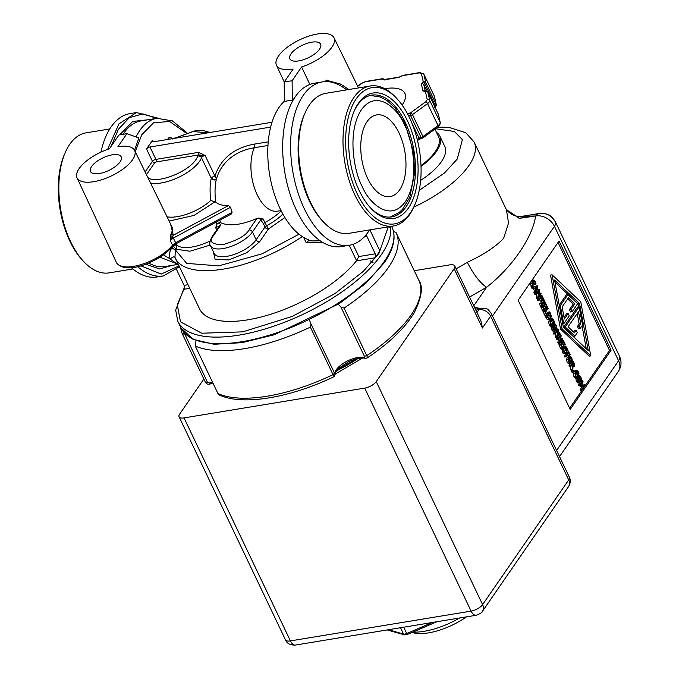 <?xml version="1.0" encoding="UTF-8"?>
<svg xmlns="http://www.w3.org/2000/svg" width="679" height="679" viewBox="0 0 679 679"><rect width="100%" height="100%" fill="white"/><g stroke="black" fill="none" stroke-linecap="round" stroke-linejoin="round"><path stroke-width="1.02" d="M412.9 632.09A48.438 19.75 -25.5 0 0 459.598 617.992M411.983 632.489L413.57 632.87A42.76 17.433 -25.5 0 0 466.473 616.863M285.452 639.788A9.464 3.853 154.5 0 0 290.408 640.908L184.043 417.908L364.725 388.116L471.09 611.117L290.408 640.908A9.464 4.999 80.6 0 0 295.535 645.05C290.264 645.296 286.903 643.548 285.452 639.788L179.086 416.787A9.464 3.853 154.5 0 1 179.706 414.02L203.861 379.026M414.249 270.726L449.829 264.861A9.464 3.853 154.5 0 1 454.777 265.981A9.464 3.853 154.5 0 1 454.166 268.748L376.242 381.606A9.464 3.853 154.5 0 1 364.725 388.116M184.043 417.908A9.464 3.853 154.5 0 1 179.086 416.787M568.569 486.58C570.538 483.244 570.784 480.095 569.325 477.133A9.464 3.853 154.5 0 1 568.705 479.9L482.608 604.616A9.464 7.045 34.6 0 1 482.463 611.295L568.569 486.58A9.464 7.045 -145.4 0 0 568.705 479.9L490.603 316.159L482.429 328.008L480.893 320.726L454.777 265.981M479.45 308.41A15.133 11.271 -145.4 0 0 474.587 307.511M611.1 350.186L570.199 409.42L518.136 300.262L559.029 241.02L611.1 350.186L609.513 350.44L558.019 242.488M559.53 456.602L618.34 371.43A15.133 11.271 -145.4 0 0 618.561 360.736A15.133 6.17 -25.5 0 0 619.791 357.239A15.133 6.17 -25.5 0 0 619.545 356.314L555.422 221.889A15.133 6.17 154.5 0 1 555.668 222.814A15.133 6.17 154.5 0 1 554.446 226.311A15.133 11.271 -145.4 0 0 535.807 215.93L535.57 216.27C532.591 237.489 511.55 267.984 486.546 287.285L473.764 305.796M539.652 213.427A15.133 7.995 80.6 0 0 539.296 213.469L539.296 213.469A15.133 7.995 80.6 0 0 539.007 213.529A15.133 7.995 80.6 0 0 535.807 215.93L519.214 218.392L506.424 209.633M569.63 408.215L582.166 390.06M585.052 385.876L609.513 350.44M506.407 209.607L508.546 223.009L503.631 238.371C495.568 246.833 483.456 254.812 467.288 262.289C473.526 274.443 479.943 282.778 486.546 287.285L469.596 297.046M576.624 371.303L575.376 373.756L575.741 375.529L577.031 376.921L574.994 377.838L573.814 376.259L573.237 373.705L573.967 371.32L575.436 370.513M574.434 377.252L576.021 376.989L574.824 373.442L575.554 371.057L577.023 370.25L578.381 371.71L579.06 373.985L577.014 374.91L576.471 372.432L575.52 371.481M567.839 354.565L568.264 355.457L569.851 355.193L568.849 353.105L566.32 356.772L564.733 357.027L564.342 356.203L566.872 352.537L565.98 350.678M562.339 348.42L560.752 348.683L558.893 344.779L561.762 340.629L563.349 340.366L565.208 344.27L564.869 344.754L563.4 341.681L562.619 342.827L563.986 345.687L563.646 346.18L562.28 343.311L561.21 344.856L562.679 347.928L562.339 348.42L560.481 344.525L563.349 340.366M563.646 346.18L562.059 346.443L561.27 344.779M557.883 333.109L559.64 332.6L560.014 333.372L557.145 337.531L555.558 337.794L555.116 336.86L555.77 333.279M557.145 337.531L556.695 336.597L557.858 330.257L555.38 333.839L553.801 334.102L553.427 333.33L555.116 330.885M552.969 331.191L554.556 330.928L553.198 329.485L552.63 326.905L553.385 324.562L554.845 323.705L556.194 325.148L556.763 327.728L556.016 330.079L554.913 330.945L552.969 331.191L551.62 329.748L551.221 326.056M551.781 324.851L553.266 323.968M546.018 308.028L547.724 307.604L548.114 308.427L545.585 312.094L546.918 314.878L544.991 315.633L543.268 312.017L544.032 310.914M544.617 310.065L545.61 308.622M542.063 305.923L540.484 306.178L539.33 303.768L541.205 303.08L541.587 303.878L543.871 300.568L543.786 299.346L544.931 301.765L544.643 302.189L544.261 301.391L541.978 304.701L542.063 305.923L540.917 303.505L539.33 303.768M540.671 303.165L542.181 300.619M542.063 299.812L543.786 299.346M539.033 293.591L540.79 293.082L541.163 293.854L538.294 298.013L536.707 298.268L536.266 297.343L536.919 293.761M538.294 298.013L537.844 297.079L539.007 290.739L536.529 294.321L534.95 294.584L534.577 293.812L535.077 293.09M536.427 291.13L537.445 289.653L539.033 289.39L539.593 290.57L538.523 296.367L540.79 293.082M531.801 287.989L537.259 285.672L537.751 286.699L535.884 292.955L534.297 293.218L533.881 292.343L534.415 290.612L535.994 290.349L534.857 287.972L532.2 288.83L531.801 287.989L532.786 287.463M533.83 286.911L537.259 285.672M534.415 290.612L533.465 288.617M590.772 355.889L589.185 356.152L560.523 329.12L550.508 275.063L552.095 274.8L580.757 301.841L590.772 355.889L562.102 328.857L552.095 274.8M533.575 281.064L532.336 283.516L532.701 285.29L533.991 286.682L533.533 287.344L531.954 287.607L531.394 287.013L530.274 282.668M531.937 280.266L533.983 280.02L535.341 281.471L536.02 283.746L535.561 284.416L535.018 281.938L533.821 280.979M535.561 284.416L533.974 284.671L533.431 282.201L532.472 281.242M541.935 299.549L543.208 299.337L541.825 296.434L541.01 297.606L542.334 300.39L541.995 300.882L540.416 301.145L539.661 299.566M541.995 300.882L540.671 298.098L539.287 300.101L537.709 300.364L537.31 299.532L540.178 295.382L541.766 295.119L543.548 298.845L543.208 299.337M543.344 307.205L544.134 308.869L545.721 308.606L544.354 305.745L543.293 307.281L544.753 310.354L542.835 311.109L540.968 307.205L541.834 305.957M542.275 305.321L543.837 303.055L545.424 302.792L547.282 306.696L546.943 307.188L545.483 304.107L544.694 305.253L546.06 308.113L545.721 308.606M546.654 314.335L548.174 312.128L549.752 311.865L551.272 315.854L550.661 318.867L549.718 319.563L547.266 319.597L545.296 316.287L545.848 315.497M551.985 319.656L550.745 322.109L551.11 323.883L552.4 325.275L550.355 326.2L549.184 324.613L548.607 322.067L549.379 319.622M549.803 325.606L551.382 325.343L550.194 321.804L550.924 319.419L552.392 318.612L553.75 320.064L554.429 322.338L552.383 323.272L551.84 320.794L550.881 319.843M560.616 338.838L562.373 338.329L562.747 339.101L559.878 343.26L558.291 343.515L557.849 342.589L558.494 339.008M559.878 343.26L559.428 342.326L560.591 335.986L558.113 339.568L556.525 339.831L556.16 339.059L559.029 334.9L560.616 334.637L561.177 335.816L560.099 341.622L562.373 338.329M565.098 347.147L563.859 349.6L564.215 351.374L565.514 352.766L565.055 353.428L563.468 353.691L562.916 353.097L561.847 348.505M562.373 347.283L563.918 346.358M562.916 353.097L564.495 352.834L563.298 349.295L564.037 346.901L565.497 346.103L566.863 347.555L567.542 349.829L565.497 350.754L564.953 348.285L563.994 347.325M568.467 363.689L570.054 363.426L568.705 361.983L568.136 359.403L568.883 357.061L570.352 356.203L571.693 357.646L572.261 360.226L571.514 362.578L570.411 363.443L568.467 363.689L567.118 362.247L566.549 359.666L567.296 357.324L568.764 356.467M574.468 366.439L573.008 366.363L572.813 370.394L571.234 370.649L570.716 369.58L570.513 365.565L573.382 361.406L574.757 364.818L574.468 366.439L572.338 367.11M571.251 365.896L572.507 365.692L572.049 364.742L570.912 366.397L569.325 366.652L568.926 365.828L570.615 363.384M573.611 372.05L572.024 372.313L571.548 371.311L572.091 370.513L573.679 370.25L574.154 371.252L573.611 372.05L573.127 371.048L571.548 371.311M577.6 382.829L579.187 382.574L577.837 381.123L577.269 378.551L578.016 376.2L579.476 375.351L580.825 376.794L581.394 379.366L580.647 381.717L579.543 382.583L577.6 382.829L576.25 381.386L575.851 377.702M576.412 376.489L577.897 375.614M582.268 385.239L584.517 384.747L585.069 385.901L582.2 390.052L580.613 390.315L580.214 389.491L582.455 386.241M582.2 390.052L581.801 389.228L584.271 385.647L580.231 386.716L580.222 385.18M579.985 386.207L581.572 385.952L582.489 381.904L580.01 385.477L578.432 385.74L578.058 384.968L579.747 382.532M522.558 216.228L535.391 215.998L519.248 218.197L506.458 209.684C510.769 214.929 516.142 217.11 522.575 216.228L539.296 213.469L546.196 213.927C548.997 215.939 547.961 211.95 555.422 221.889M333.975 376.344L333.058 374.664A118.256 48.217 154.5 0 1 267.254 396.197A118.256 48.217 154.5 0 1 218.095 393.625L219.555 395.085C242.929 405.932 290.332 397.75 334.06 376.675L335.095 374.435C334.289 374.248 335.392 372.287 338.397 368.536L348.785 361.576C355.864 358.478 361.33 357.392 365.166 358.3L364.258 357.51A17.688 7.214 -25.5 0 0 345.441 362.043A17.688 7.214 -25.5 0 0 334.968 374.053L335.112 374.536M219.555 395.085L217.891 393.447L195.162 345.798L217.891 393.447M334.968 374.053L311.016 324.078L310.371 327.108A118.256 48.217 154.5 0 1 244.567 348.641A118.256 48.217 154.5 0 1 195.408 346.061L195.985 340.595M212.408 381.963A17.688 7.214 -25.5 0 0 209.718 382.99L210.32 383.771M396.188 232.855L418.799 280.249A118.256 48.217 154.5 0 1 418.841 280.334A118.256 48.217 154.5 0 1 366.753 355.635C367.577 357.57 367.458 358.376 366.397 358.028M367.059 358.028L367.025 358.045C389.5 343.039 405.346 327.719 414.597 312.068C421.82 296.927 423.238 286.351 418.841 280.334L396.154 232.77A118.256 48.217 154.5 0 1 344.066 308.071L340.977 307.154L364.385 356.246L364.258 357.51M576.573 377.583L576.021 376.989M576.98 374.842L578.567 374.587L578.058 372.168L576.861 371.218M575.028 370.496L577.023 370.25M564.342 356.203L565.921 355.94L568.45 352.274L566.872 352.537M566.32 356.772L565.921 355.94M567.525 349.736L570.19 354.701L569.851 355.193M567.279 350.211L567.797 349.693M568.45 352.274L567.457 350.186M558.893 344.779L560.481 344.525M563.638 344.957L564.869 344.754M556.695 336.597L555.116 336.86M556.5 329.137L557.883 328.908L558.444 330.087L557.374 335.893L559.64 332.6M553.427 333.33L555.015 333.066L557.883 328.908M555.38 333.839L555.015 333.066M552.91 323.959L554.845 323.705M546.578 315.37L544.847 311.763L543.268 312.017M544.847 311.763L547.724 307.604M543.599 302.359L544.643 302.189M542.148 299.991L543.489 299.77M542.283 300.831L543.871 300.568M540.917 303.505L541.205 303.08M537.844 297.079L536.266 297.343M534.577 293.812L536.164 293.549L539.033 289.39M536.529 294.321L536.164 293.549M533.787 288.567L533.388 287.726M533.881 292.343L535.468 292.08L535.994 290.349M535.884 292.955L535.468 292.08M560.523 329.12L562.102 328.857M531.394 287.013L532.981 286.75L531.784 283.211L532.514 280.817L533.983 280.02M533.533 287.344L532.981 286.75M533.94 284.611L535.527 284.348M537.31 299.532L538.897 299.278L541.766 295.119M539.287 300.101L538.897 299.278M540.968 307.205L542.555 306.95L545.424 302.792M544.414 310.846L542.555 306.95M545.712 307.383L546.943 307.188M549.718 319.563L547.266 319.597M545.296 316.287L546.884 316.024L549.752 311.865M548.853 319.334L546.884 316.024M551.942 325.937L551.382 325.343M552.35 323.204L553.937 322.941L553.419 320.53L552.231 319.58M550.397 318.85L552.392 318.612M559.428 342.326L557.849 342.589M556.16 339.059L557.748 338.796L560.616 334.637M558.113 339.568L557.748 338.796M565.055 353.428L564.495 352.834M565.463 350.695L567.05 350.432L566.532 348.021L565.344 347.062M563.502 346.341L565.497 346.103M568.408 356.458L570.352 356.203M572.813 370.394L572.304 369.317L570.716 369.58M571.998 361.635L573.382 361.406M568.926 365.828L570.513 365.565M572.304 369.317L572.507 365.692M573.127 371.048L573.679 370.25M577.54 375.606L579.476 375.351M581.801 389.228L580.214 389.491M581.131 380.783L582.514 380.554L583.057 381.683L582.2 385.553L584.517 384.747M578.058 384.968L579.645 384.704L582.514 380.554M580.01 385.477L579.645 384.704M581.818 386.453L581.572 385.952M311.016 324.078L309.599 320.446M338.261 304.311L340.977 307.154M209.718 382.99L207.418 382.133L184.136 332.71M184.001 333.041L182.71 334.679A118.256 48.217 154.5 0 1 182.668 334.594A118.256 48.217 154.5 0 1 180.767 327.533M393.362 231.276L396.112 232.685A118.256 48.217 154.5 0 1 396.154 232.77M555.863 325.631L556.228 327.448L554.701 329.952L553.538 329.009L553.792 325.428L554.904 324.681L555.863 325.631L554.276 325.895L553.326 324.944M535.298 287.726L537.106 286.733L536.215 289.653L535.298 287.726M554.59 280.037L579.56 303.581L588.277 350.661L563.307 327.117L554.59 280.037M550.126 313.808L550.737 315.701L550.253 318.001L548.929 318.459L547.614 316.38L549.82 313.18L550.126 313.808L549.286 313.944M549.498 318.612L548.929 318.459M571.37 358.13L571.726 359.946L570.199 362.45L569.036 361.508L569.299 357.926L570.411 357.179L571.37 358.13L569.783 358.393L568.824 357.443M573.84 363.537L574.213 364.674L573.407 365.922L572.372 364.275L573.449 362.713L573.84 363.537L572.753 363.715M573.169 365.76L574.027 365.616L573.407 365.922M580.494 377.278L580.859 379.086L579.331 381.59L578.168 380.656L578.432 377.066L579.535 376.319L580.494 377.278L578.915 377.541L577.956 376.582M436.478 132.329A52.037 21.21 154.5 0 1 439.873 136.165L444.779 146.452A52.037 21.21 154.5 0 1 441.401 161.67A52.037 21.21 154.5 0 1 420.649 180.385M439.873 136.165A52.037 21.21 154.5 0 1 436.495 151.375A52.037 21.21 154.5 0 1 421.022 166.457M367.67 178.475A41.394 21.872 -99.4 0 1 376.633 114.904A41.394 21.872 -99.4 0 1 399.057 133.008A41.394 21.872 -99.4 0 1 390.102 196.579A41.394 21.872 -99.4 0 1 367.67 178.475M553.92 329.612L554.641 327.711L554.276 325.895M578.542 306.916L577.973 303.844L579.56 303.581M586.3 348.794L582.039 325.818M577.973 303.844L554.981 282.158M550.253 318.001L548.691 318.256L549.15 315.964L550.737 315.701M549.15 315.964L548.539 314.071M569.418 362.111L570.139 360.209L569.783 358.393M572.677 364.929L574.213 364.674M572.635 364.929L572.261 363.8M578.55 381.25L579.272 379.349L578.915 377.541M559.241 305.134L566.362 294.813L567.95 294.55L577.651 303.7L572.125 311.712L570.538 311.975L569.426 309.632L573.212 304.15L567.669 298.921M564.054 317.407L566.549 313.791L568.136 313.528L569.257 315.871L563.723 323.875L560.336 305.575L567.95 294.55M573.611 332.039L574.587 330.631L576.174 330.367L577.286 332.71L574.918 336.147L573.331 336.402L563.629 327.253L577.557 307.086L579.136 306.823L582.531 325.114L580.155 328.551L578.576 328.814L577.456 326.472L579.162 324.002L577.226 313.545M434.959 129.146L438.592 136.776A50.619 20.633 154.5 0 1 435.307 151.57A50.619 20.633 154.5 0 1 420.997 165.693M354.277 110.872A61.687 32.6 -99.4 0 1 371.744 95.136A61.687 32.6 -99.4 0 1 405.168 122.118A61.687 32.6 -99.4 0 1 391.817 216.864A61.687 32.6 -99.4 0 1 370.216 207.57M359.259 190.663A63.58 33.594 -99.4 0 1 354.633 110.049A63.58 33.594 -99.4 0 1 407.476 120.82A63.58 33.594 -99.4 0 1 412.628 200.203A63.58 33.594 -99.4 0 1 370.827 208.241A63.58 33.594 -99.4 0 1 359.259 190.663M559.352 305.745L560.336 305.575M562.738 324.036L563.723 323.875M573.212 304.15L574.799 303.886L568.399 297.852L562.119 306.95L564.351 319.011L568.136 313.528M569.426 309.632L571.005 309.369L574.799 303.886M572.125 311.712L571.005 309.369M563.629 327.253L565.217 326.989L579.136 306.823M574.918 336.147L565.217 326.989M579.162 324.002L580.749 323.739L578.516 311.686L568.068 326.811L574.468 332.837L576.174 330.367M577.456 326.472L579.043 326.209L580.749 323.739M580.155 328.551L579.043 326.209M435.222 106.696A1.893 0.492 -122.5 0 0 435.451 106.705A1.893 0.492 -122.5 0 0 435.239 105.542L436.164 104.362A1.893 1.723 -12.5 0 1 436.283 104.702L436.283 104.702A1.893 1.723 -12.5 0 1 436.122 105.822M419.809 72.568L402.885 75.361A1.893 1.002 80.6 0 0 402.452 75.666L419.376 72.874A1.893 1.002 -99.4 0 1 419.809 72.568L423.806 74.07L434.288 96.062A5.678 2.317 -25.5 0 1 434.365 96.265L423.874 74.274L425.674 82.38L424.757 83.559L423.204 81.565L425.674 82.38L436.164 104.362L434.365 96.265A1.893 1.723 -12.5 0 1 434.475 96.596L434.288 96.062A5.678 2.317 -25.5 0 0 434.178 95.875M375.275 257.731L356.467 260.838L358.809 256.543L375.232 253.836A2.835 1.502 -99.4 0 1 375.275 257.731L379.934 250.975L370.581 231.361A2.835 1.502 -99.4 0 1 370.148 229.833M356.467 260.838A91.962 37.489 154.5 0 1 247.699 319.843A91.962 37.489 154.5 0 1 199.567 308.928L175.352 258.164A91.962 37.489 154.5 0 1 174.936 257.205L175.352 258.164A91.962 37.489 154.5 0 0 223.484 269.088A91.962 37.489 154.5 0 0 302.299 236.572M174.953 257.239L173.451 256.866L169.996 258.818L177.227 264.19L178.297 264.335M65.532 151.867L64.802 153.488A69.063 36.496 80.6 0 0 69.818 241.062A69.063 36.496 80.6 0 0 82.388 260.159L83.602 261.457A70.956 37.498 -99.4 0 1 70.684 241.834A70.956 37.498 -99.4 0 1 65.532 151.867A70.956 37.498 -99.4 0 1 86.046 132.855L109.777 128.942M132.872 268.96L109.141 272.873A70.956 37.498 -99.4 0 1 83.602 261.457M189.738 288.329L184.119 289.254A2.835 1.502 80.6 0 0 184.085 285.358L176.548 269.546M131.31 267.628A82.779 43.745 80.6 0 0 157.027 276.964L163.367 275.92A82.779 43.745 -99.4 0 1 137.676 266.609M323.289 242.776L306.221 242.81L303.64 237.395M409.556 117.807A69.063 36.496 80.6 0 0 396.986 98.71A69.063 36.496 80.6 0 0 351.578 107.443A69.063 36.496 80.6 0 0 357.179 193.676A69.063 36.496 80.6 0 0 414.572 205.381A69.063 36.496 80.6 0 0 409.556 117.807M396.986 98.71L395.772 97.411A70.956 37.498 80.6 0 0 370.233 85.987A70.956 37.498 80.6 0 0 354.871 194.975A70.956 37.498 80.6 0 0 393.328 226.014A70.956 37.498 80.6 0 0 413.842 207.002L414.572 205.381M370.233 85.987L325.852 93.312A70.956 37.498 80.6 0 0 305.338 112.324A70.956 37.498 80.6 0 0 310.49 202.291A70.956 37.498 80.6 0 0 323.408 221.914A70.956 37.498 80.6 0 0 348.947 233.33L393.328 226.014M305.338 112.324L304.608 113.945A69.063 36.496 80.6 0 0 309.624 201.51A69.063 36.496 80.6 0 0 322.194 220.607L323.408 221.914M107.638 149.38L118.918 123.892L136.428 112.561L130.088 113.605A82.779 43.745 80.6 0 0 100.916 152.13M176.226 248.853L175.717 249.049L173.34 246.019L171.957 248.03C169.75 250.543 169.096 254.124 169.988 258.792L173.442 256.84L174.936 257.205L175.445 249.982L176.226 248.853L176.565 244.856A31.412 12.808 -25.5 0 0 191.902 247.037A31.412 12.808 -25.5 0 0 210.04 241.003M284.382 101.213A73.79 38.992 80.6 0 0 269.801 175.657A73.79 38.992 80.6 0 0 308.41 239.679L308.622 240.68L306.221 242.81M309.234 240.188L308.622 240.68L313.053 240.935L320.098 240.756M178.263 264.258L159.947 257.222M375.232 253.836L366.991 236.564L364.097 237.039M365.667 235.316A2.835 1.502 -99.4 0 1 366.991 236.564M111.178 146.274L118.409 129.265L129.409 117.628L142.887 113.877L156.747 118.316M170.429 235.672L172.424 236.402L173.332 238.049L170.234 240.459L170.93 234.051A32.694 13.325 -25.5 0 0 171.787 226.48L134.603 150.398A31.879 12.994 154.5 0 1 111.441 175.903A31.879 12.994 154.5 0 1 77.05 177.856A31.879 12.994 154.5 0 1 109.463 148.76L118.978 134.977L126.905 133.67L117.934 146.664A31.879 12.994 154.5 0 1 134.603 150.398M119.674 134.858L132.685 121.465L148.251 119.725M284.883 217.552L268.468 228.967L266.558 225.734A37.464 15.277 -25.5 0 0 282.88 214.106M259.667 241.716A2.835 2.113 -145.4 0 1 256.17 239.772L252.452 231.972A24.121 9.837 154.5 0 1 223.094 248.556A24.121 9.837 154.5 0 1 210.465 245.688L214.191 253.488A24.121 9.837 -25.5 0 0 226.811 256.348A24.121 9.837 -25.5 0 0 256.17 239.772L264.971 227.015A2.835 2.113 -145.4 0 0 268.468 228.967L259.667 241.716L246.783 252.724L228.628 259.921L215.15 259.42L213.189 251.391M210.21 245.068L189.933 251.23L175.98 249.201L175.445 249.982L171.957 248.03M294.1 98.557A73.79 38.992 80.6 0 0 292.301 100.085L284.382 101.392L284.187 82.04L293.15 69.046A31.879 12.994 154.5 0 1 276.446 65.218A31.879 12.994 154.5 0 1 287.107 47.377A31.879 12.994 154.5 0 1 317.331 34.026A31.879 12.994 154.5 0 1 334 37.769A31.879 12.994 154.5 0 1 301.62 66.949L292.106 80.733L292.301 100.085M369.597 229.926A82.779 43.745 -99.4 0 1 349.286 245.263A82.779 43.745 -99.4 0 1 292.657 170.701A82.779 43.745 -99.4 0 1 322.347 81.904A82.779 43.745 -99.4 0 1 342.437 86.92L346.876 89.84M322.347 81.904L314.419 83.211A82.779 43.745 80.6 0 0 284.73 172.008A82.779 43.745 80.6 0 0 341.359 246.57L349.286 245.263M384.696 88.677A38.881 15.855 154.5 0 1 404.871 93.32A38.881 15.855 154.5 0 1 402.35 104.693A38.881 15.855 154.5 0 1 402.112 105.024M126.905 133.67L138.864 137.93L134.535 150.263M99.389 173.527A17.026 6.943 154.5 0 1 90.485 171.524A17.026 6.943 154.5 0 1 96.112 161.984A17.026 6.943 154.5 0 1 112.307 154.82A17.026 6.943 154.5 0 1 121.227 156.866A17.026 6.943 154.5 0 1 115.532 166.397A17.026 6.943 154.5 0 1 99.389 173.527M170.522 223.9L173.323 235.223L170.93 234.051M215.642 202.087C214.606 192.437 214.92 184.569 216.567 178.467L214.615 179.986L211.305 178.331C209.879 184.111 209.709 191.486 210.779 200.466L215.642 202.087C218.748 204.608 223.001 205.771 228.416 205.584L173.323 235.223L170.234 240.459L172.525 245.111L175.632 242.7L175.844 243.659M172.271 265.345L159.573 268.926L145.671 264.224M309.845 84.451L301.62 66.949M326.209 81.59L325.869 80.071L340.824 84.137L348.819 89.526M272.024 122.262L153.564 141.792A2.835 1.154 154.5 0 1 152.071 141.461A2.835 1.154 154.5 0 1 152.257 140.629L146.52 148.947A2.835 1.154 154.5 0 1 149.974 146.995L270.666 127.092M172.407 139C170.964 137.2 169.631 136.929 168.426 138.177L169.419 139.178M216.72 229.909L215.684 227.737L216.881 224.248L216.1 222.194M263.41 223.739L260.829 219.835L258.835 218.061L263.011 218.799L266.558 225.734A2.835 1.154 154.5 0 0 264.971 227.015L263.41 223.739L264.997 222.457A37.464 15.277 154.5 0 0 281.208 210.94M292.106 80.733L284.187 82.04M298.785 60.889A17.026 6.943 154.5 0 1 289.882 58.895A17.026 6.943 154.5 0 1 295.509 49.355A17.026 6.943 154.5 0 1 311.703 42.183A17.026 6.943 154.5 0 1 320.624 44.228A17.026 6.943 154.5 0 1 314.929 53.76A17.026 6.943 154.5 0 1 298.785 60.889M219.775 220.217L220.683 222.763C229.383 226.472 241.478 225.038 256.951 218.451L258.835 218.061M228.416 205.584L230.546 207.282L232.091 212.332L230.767 214.114M116.415 262.459A32.779 13.359 -25.5 0 0 116.432 262.493C125.938 276.336 160.83 260.77 172.491 246.477L175.997 243.769L231.369 213.978M209.989 132.49L202.537 130.334L195.213 130.758L174.8 138.295M147.912 177.635A2.835 2.529 126.6 0 1 147.98 177.601C155.644 184.484 187.743 172.619 196.053 159.412L198.599 154.948L205.126 155.474L214.937 176.056C220.845 158.606 233.882 147.98 254.031 144.177L268.239 141.835M216.881 224.248L219.147 222.704L220.683 222.763M263.011 218.799L260.829 219.835L252.452 231.972A2.835 2.113 -145.4 0 0 248.955 230.02C246.154 235.384 237.523 240.264 223.06 244.652C211.721 244.516 208.47 241.597 213.299 235.902L220.734 225.131L219.147 222.704M149.974 146.995L155.89 159.387L198.574 152.351L205.126 155.474A2.835 1.154 154.5 0 0 201.671 157.426A2.835 2.113 -145.4 0 0 198.175 155.483M216.567 178.467L214.937 176.056A2.835 1.154 -25.5 0 0 211.483 178A2.835 2.113 -145.4 0 0 214.615 179.986M198.574 152.351L198.599 154.948L155.915 161.992L154.761 162.637L146.46 174.664M370.386 260.991L373.034 262.569M387.208 629.934L404.429 634.857A1.893 1.57 -74 0 1 403.538 634.067L388.396 629.739M400.525 627.736L403.538 634.067A3.785 1.545 -25.5 0 0 406.713 633.541L407.29 634.509L404.429 634.857M432.277 622.499L406.713 633.541L403.699 627.209M295.535 645.05L476.225 615.25A9.464 4.999 -99.4 0 1 471.09 611.117A9.464 3.853 154.5 0 0 482.608 604.616L376.242 381.606M482.429 328.008L454.166 268.748M355.711 359.004A94.61 38.567 154.5 0 1 337.616 369.368M358.181 358.427A94.61 38.567 154.5 0 1 336.309 370.989M569.325 477.133L491.223 313.392A9.464 3.853 154.5 0 1 490.603 316.159A9.464 7.045 -145.4 0 0 478.967 309.666A9.464 4.999 -99.4 0 1 481.139 308.13L475.334 309.089M476.981 312.535L478.967 309.666L475.86 310.176M556.602 450.474L618.561 360.736L554.446 226.311L492.487 316.049M555.668 222.814A15.133 14.989 66.5 0 0 548.963 215.192A15.133 14.989 -113.5 0 0 539.007 213.529M619.545 356.314L620.513 358.953A15.133 9.947 165.2 0 0 619.791 357.239M506.084 209.047L474.12 142.03A80.419 32.787 154.5 0 1 468.9 165.54A80.419 32.787 154.5 0 1 413.791 207.12M456.118 268.799A80.419 32.787 -25.5 0 0 467.288 262.289M435.528 128.73L454.344 131.48L462.391 139.619L457.256 159.056L444.431 173.009L419.232 190.366M574.824 373.442L573.237 373.705M573.814 376.259L575.402 375.996M576.471 372.432L578.058 372.168M576.887 373.798L578.474 373.535M574.128 371.294L575.554 371.057M551.798 324.825L553.385 324.562M551.051 327.168L552.63 326.905M551.62 329.748L553.198 329.485M531.784 283.211L530.197 283.466M530.774 286.02L532.361 285.757M533.431 282.201L535.018 281.938M533.847 283.559L535.434 283.296M531.428 280.996L532.514 280.817M545.984 317.721L547.571 317.458M550.194 321.804L548.607 322.067M549.184 324.613L550.771 324.358M551.84 320.794L553.419 320.53M552.256 322.152L553.843 321.888M549.336 319.673L550.924 319.419M563.298 349.295L561.72 349.549M562.297 352.104L563.884 351.841M564.953 348.285L566.532 348.021M565.369 349.643L566.948 349.379M562.45 347.164L564.037 346.901M567.296 357.324L568.883 357.061M566.549 359.666L568.136 359.403M567.118 362.247L568.705 361.983M576.429 376.463L578.016 376.2M575.682 378.806L577.269 378.551M576.25 381.386L577.837 381.123M364.385 356.246L366.753 355.635L344.066 308.071M310.371 327.108L333.058 374.664L334.433 373.17M210.312 383.949C208.003 384.586 206.365 384.017 205.406 382.252L207.418 382.133M182.668 334.594L205.355 382.158L182.71 334.679M390.824 229.086L389.364 226.667M180.894 327.787L193.014 339.296L214.097 344.278L242.097 342.666L274.435 334.713L339.458 303.53L365.769 283.355L384.356 262.629C393.812 248.913 396.358 237.073 391.978 227.1A116.932 47.674 154.5 0 1 384.39 261.296A116.932 47.674 154.5 0 1 242.097 341.673A116.932 47.674 154.5 0 1 180.894 327.787L177.771 321.235A116.932 47.674 154.5 0 0 238.966 335.12A116.932 47.674 154.5 0 0 381.267 254.744A116.932 47.674 154.5 0 0 390.612 226.463M388.269 226.845L378.933 253.445L363.29 271.371L334.908 293.608L292.301 316.397L242.709 331.861L201.765 333.219L180.487 321.829L177.287 304.727L184.552 287.709M554.641 327.711L556.228 327.448M555.6 329.213L554.013 329.476M570.139 360.209L571.726 359.946M571.107 361.712L569.52 361.975M579.272 379.349L580.859 379.086M580.231 380.851L578.652 381.114M404.531 125.08C411.805 137.302 420.674 178.424 405.312 201.748C389.339 223.807 367.763 201.086 362.196 186.394C354.93 174.172 346.052 133.059 361.423 109.735C377.388 87.676 398.963 110.397 404.531 125.08M407.536 113.826L410.693 112.748L425.792 101.748A1.893 0.721 -126.1 0 1 427.549 103.598L438.04 125.59A5.678 2.317 -25.5 0 0 439.754 123.926A5.678 2.317 -25.5 0 0 440.196 122.466A1.893 1.723 167.5 0 1 440.306 122.806L438.481 114.59A1.893 1.723 167.5 0 0 438.362 114.259L440.196 122.466L429.705 100.484A5.678 2.317 154.5 0 1 429.264 101.935A5.678 2.317 154.5 0 1 427.549 103.598L412.459 114.607L422.941 136.589A1.893 0.721 53.9 0 1 423.042 137.829L438.142 126.82A1.893 0.721 -126.1 0 0 438.04 125.59L422.941 136.589A1.893 0.772 -25.5 0 1 420.997 137.362A1.893 0.772 -25.5 0 0 419.053 138.134L417.237 139.467M426.964 91.309L423.832 84.739A1.893 0.772 154.5 0 1 423.976 84.255A1.893 0.772 154.5 0 1 424.757 83.559L435.239 105.542A1.893 0.772 -25.5 0 0 434.518 106.17M435.519 106.603A1.893 1.383 39.3 0 0 435.901 106.306A1.893 1.383 39.3 0 0 436.13 105.754A1.893 1.383 -140.7 0 0 435.977 104.905M425.495 82.914A1.893 1.333 35.2 0 0 424.876 82.159A1.893 1.333 -144.8 0 0 423.246 81.59M425.283 91.258L423.832 84.739A1.893 1.723 167.5 0 0 421.353 83.924L423.204 81.565L421.404 73.459A1.893 1.723 167.5 0 1 423.874 74.274A5.678 2.317 154.5 0 0 423.806 74.07M417.509 140.57L419.155 139.373A1.893 0.721 -126.1 0 0 419.053 138.134L412 123.357M422.669 137.862A1.893 1.188 -94.5 0 1 422.075 138.185A1.893 1.188 -94.5 0 1 420.997 137.362L410.506 115.379A1.893 1.188 -94.5 0 1 410.693 112.748A1.893 0.721 53.9 0 1 412.459 114.607A1.893 0.772 154.5 0 1 410.506 115.379A1.893 0.772 154.5 0 0 408.699 116.058M116.406 262.433A32.77 13.359 -25.5 0 0 141.402 264.496A32.77 13.359 -25.5 0 0 172.525 245.111L172.534 245.127A32.779 13.359 -25.5 0 1 141.461 264.487A32.779 13.359 -25.5 0 1 116.432 262.493L77.05 177.856M184.085 285.358L188.015 284.705M356.568 260.702L349.21 245.272M438.303 114.123A1.893 0.772 154.5 0 1 438.345 114.182A1.893 0.772 154.5 0 1 438.362 114.259L427.88 92.268L429.705 100.484A1.893 1.723 -12.5 0 0 427.227 99.669L425.402 91.453A1.893 1.002 -99.4 0 1 425.835 91.147L427.855 92.2A1.893 0.772 154.5 0 1 427.88 92.268A1.893 1.723 167.5 0 0 425.402 91.453L422.924 90.961A1.893 1.723 -12.5 0 1 425.029 91.275M179.774 267.433L178.611 267.628M299.023 234.213L261.924 253.895L218.613 265.888L186.7 263.376L175.445 249.982M352.987 244.33L358.809 256.543M169.988 258.792L163.427 254.88M384.781 79.494A1.893 1.002 80.6 0 0 384.348 79.799L398.615 77.448A1.893 1.002 -99.4 0 1 399.048 77.143L384.212 79.528L384.815 80.097M365.82 81.472A1.893 1.002 80.6 0 0 365.378 81.777L382.302 78.985A1.893 1.002 -99.4 0 1 382.744 78.679L365.82 81.472L361.551 83.305L357.646 86.148M357.731 86.326L361.915 83.271A1.893 0.721 -126.1 0 0 361.551 83.305M427.787 92.106A1.893 0.772 154.5 0 1 427.855 92.2L438.481 114.59M421.353 83.924L422.924 90.961M186.937 132.778L172.39 120.887L156.908 118.29L141.062 120.904A73.79 38.992 80.6 0 0 123.137 134.289M179.027 265.854L161.22 274.095L140.833 265.803M148.743 263.019A73.79 38.992 80.6 0 0 165.073 266.533L178.305 264.343M419.376 72.874L421.404 73.459M384.348 79.799L382.302 78.985A1.893 1.681 -175.3 0 1 384.535 79.528M365.378 81.777L361.915 83.271M425.792 101.748L427.227 99.669M399.048 77.143L401.976 75.776A1.893 0.934 49.9 0 1 402.452 75.666L398.615 77.448M135.214 151.655L141.758 134.807L153.539 122.806L169.589 121.465L186.131 133.05M156.908 118.29A73.79 38.992 80.6 0 0 136.089 136.937M230.546 207.282L173.332 238.049L175.632 242.7L232.091 212.332M171.745 246.876L172.534 245.127M176.039 243.744L176.565 244.856L173.196 245.722M340.756 85.885L340.824 84.137M175.284 138.041L192.946 131.505L207.766 132.855M146.52 148.947L152.435 161.339L145.119 171.931M152.834 141.835L152.257 140.629M168.426 138.177L167.518 139.492M169.139 221.065L194.041 215.413L214.937 201.85M281.03 210.583L277.482 211.169A37.464 19.801 -99.4 0 1 257.18 194.78A37.464 19.801 -99.4 0 1 254.252 147.742A74.639 55.585 -145.4 0 0 216.847 177.584A74.639 55.585 -145.4 0 0 216.703 178.034M267.976 145.484L254.252 147.742A2.835 1.502 -99.4 0 0 254.031 144.177M167.051 216.788A31.412 12.808 -25.5 0 0 177.397 216.635A31.412 12.808 -25.5 0 0 210.779 200.466M211.483 178A2.835 1.154 -25.5 0 0 211.305 178.331L201.493 157.749A31.412 12.808 154.5 0 1 199.55 161.356A31.412 12.808 154.5 0 1 161.33 182.948A31.412 12.808 154.5 0 1 150.534 183.007M155.915 161.992A1.893 1.002 80.6 0 0 155.89 159.387A2.835 1.154 -25.5 0 0 152.435 161.339A1.893 1.409 -145.4 0 0 154.761 162.637M215.684 227.737A2.835 1.154 154.5 0 1 218.961 226.659M219.546 225.81L219.512 225.861A2.835 2.113 34.6 0 1 220.734 225.131M219.512 225.861L212.077 236.632A2.835 2.113 34.6 0 1 213.299 235.902M256.951 218.451L248.955 230.02M197.827 156.128A2.835 2.385 -159.4 0 1 201.493 157.749A2.835 1.154 154.5 0 1 201.671 157.426M407.29 634.509L436.835 621.752M476.225 615.25C480.291 613.714 482.37 612.399 482.463 611.295M362.696 357.986L335.061 374.112M491.223 313.392L488.541 310.031C488.999 309.242 486.537 308.614 481.139 308.13M620.513 358.953C621.616 363.324 620.895 367.483 618.34 371.43M212.892 382.956L210.312 383.958M437.717 127.126L449.04 127.355L465.862 132.787L474.12 142.03M365.166 358.3L367.059 358.02M391.978 227.1L391.596 226.294M370.182 95.467L380.147 96.919L387.132 100.628L394.974 107.825L404.913 123.366L413.469 151.587L414.725 172.407L409.776 197.326L402.605 209.225L399.21 212.476L390.23 217.051M184.527 286.979L175.674 310.091L177.771 321.235M438.142 126.82L439.729 125.259L440.306 122.806M434.433 107.579L435.901 106.306L436.283 104.702L434.475 96.596M419.155 139.373L423.042 137.829M425.419 91.843L424.816 91.266L425.835 91.147M157.995 118.138L136.428 112.561M179.451 266.745L163.367 275.92M276.446 65.218L284.238 81.964M401.976 75.776L402.885 75.361M384.755 79.732L382.744 78.679M334 37.769L358.512 87.922M216.847 177.584L216.482 178.747M175.055 137.888L173.832 138.457M212.077 236.632C209.658 241.427 209.124 244.448 210.465 245.688"/></g></svg>
